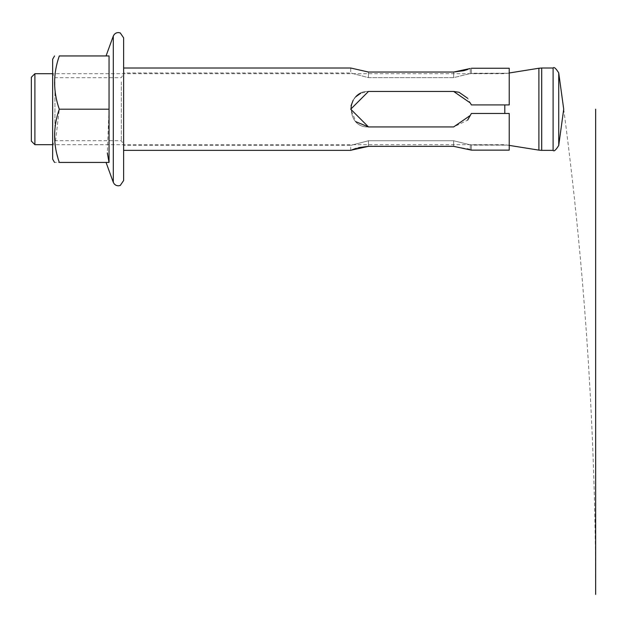 <?xml version="1.0" encoding="UTF-8"?>
<svg xmlns="http://www.w3.org/2000/svg" width="627" height="627" viewBox="0 0 627 627"><rect width="100%" height="100%" fill="white"/><g stroke="black" fill="none" stroke-linecap="round" stroke-linejoin="round"><path stroke-width="0.47" stroke-dasharray="3.13 2.35" d="M34.9 144.68L34.9 73.704M504.798 104.913L504.798 113.471M31.35 77.246L31.35 141.13M471.394 145.135L471.394 150.135L471.394 145.135L470.234 144.837L509.234 145.135L471.394 145.135M471.394 73.249L471.394 68.249L471.394 73.249L470.234 73.547L509.234 73.249L471.394 73.249M470.258 115.454L453.65 126.936L470.258 115.454L471.394 113.471L470.258 115.454L471.394 113.471L509.234 113.471L509.234 145.135L509.234 113.471L471.394 113.471L509.234 113.471L509.234 150.135L471.394 150.135M471.394 68.249L509.234 68.249L509.234 104.913L471.394 104.913L509.234 104.913L509.234 73.249L509.234 104.913L471.394 104.913L467.648 98.282M453.65 91.448L470.258 102.93L453.65 91.448L368.472 91.448C345.602 90.312 345.555 128.041 368.472 126.936L453.65 126.936L368.472 126.936C345.602 128.088 345.563 90.327 368.472 91.448L453.65 91.448L368.472 91.448L360.807 93.188M470.234 144.837L453.65 140.746L368.472 140.746L350.728 145.393L368.472 140.746L453.65 140.746L470.234 144.837L470.234 149.877L470.234 144.837M368.472 126.936L453.65 126.936L467.64 120.11M351.081 105.681L350.728 109.192L355.948 121.763M123.59 109.192L123.59 150.362L123.59 109.192M355.917 96.66L353.205 100.155M470.234 68.508L470.234 73.547L453.65 77.638L368.472 77.638L350.728 72.991L368.472 77.638L453.65 77.638L470.234 73.547L470.234 68.508L467.671 69.487M453.65 72.042L453.65 77.638L453.65 72.042L368.472 72.042L350.728 68.022L350.728 72.991L123.59 72.991M368.472 146.342L368.472 140.746L368.472 146.342L453.65 146.342L467.562 148.858M351.081 150.214L352.123 149.775M355.979 148.387L358.573 147.635M509.234 145.135L509.234 150.135L509.234 145.135M55.827 149.281L59.299 162.424C53.052 162.424 53.052 162.424 59.299 162.424L109.043 162.424M59.299 109.192L109.043 109.192L109.043 55.952L59.299 55.952C53.052 73.759 53.052 91.503 59.299 109.192L55.105 144.68M109.043 109.192L107.335 152.886M52.644 59.244L52.644 159.14M52.644 78.453L52.644 144.68L52.644 78.453M123.629 78.453L123.629 144.68L123.629 78.453M123.59 150.362L123.59 68.022M121.317 81.918L121.317 140.683L121.317 81.918M54.949 81.918L54.949 140.683L54.949 81.918M538.891 68.241L538.891 150.135M541.697 68.022L541.697 150.362M553.108 68.022L553.108 150.362M558.728 72.904L558.728 145.48M453.65 140.746L453.65 146.342L453.65 140.746M368.472 72.042L368.472 77.638L368.472 72.042M113.299 182.347L113.299 36.037M509.234 72.991L504.798 73.704L52.644 73.704L54.949 77.701L121.317 77.701L123.629 73.704M509.234 145.393L504.798 144.68L52.644 144.68L54.949 140.683L121.317 140.683L123.629 144.68M563.712 109.192C584.991 270.253 595.634 432.011 595.65 594.467M350.728 150.362L350.728 145.393L123.59 145.393"/><path stroke-width="0.94" d="M52.644 73.704L34.9 73.704L34.9 144.68L52.644 144.68M504.798 113.471L504.798 104.913M34.9 144.68L31.35 141.13L31.35 77.246L34.9 73.704M467.562 148.858L471.394 150.135L453.65 146.342L368.472 146.342L351.081 150.214M470.234 68.508L453.65 72.042L368.472 72.042L350.728 68.022L123.629 68.022L123.629 37.855L123.629 180.529L123.629 150.362L350.728 150.362M471.394 150.135L509.234 150.135L509.234 113.471L471.394 113.471L470.258 115.454L453.65 126.936L368.472 126.936L350.728 109.192L368.472 91.448L453.65 91.448L470.258 102.93L471.394 104.913L509.234 104.913L509.234 68.249L471.394 68.249M467.64 120.11L470.258 115.454M355.948 121.763L368.472 126.936M360.807 93.188L355.917 96.66M353.205 100.155L351.081 105.681M467.648 98.282L459.042 92.287M458.995 92.271L453.65 91.448M467.671 69.487L463.776 70.686L453.65 72.042M352.123 149.775L355.979 148.387M358.573 147.635L368.472 146.342M59.299 109.192C53.052 126.991 53.052 144.735 59.299 162.424C53.052 162.424 53.052 162.424 59.299 162.424L109.043 162.424L109.043 55.952L59.299 55.952C53.052 55.952 53.052 55.952 59.299 55.952C53.052 55.952 53.052 55.952 59.299 55.952C53.052 73.743 53.052 91.487 59.299 109.192L109.043 109.192M55.105 144.68L55.827 149.281M107.335 152.886L108.918 161.805M54.541 162.424L52.644 159.14L52.644 59.244L54.541 55.952M538.891 109.192L538.891 68.241L541.697 68.022L541.697 150.362L538.891 150.135L538.891 109.192M541.697 150.362L553.108 150.362L553.108 68.022L541.697 68.022M558.728 109.192L558.728 72.904L563.712 109.192L558.728 145.48L558.728 109.192M106.049 55.952L113.299 36.037L113.299 182.347L114.373 184.119L116.105 185.373L118.189 185.851L120.227 185.49L123.629 180.529M509.234 145.393L538.891 150.135M509.234 72.991L538.891 68.241M553.108 68.022C553.97 66.658 555.851 68.288 558.728 72.904M553.108 150.362C553.97 151.718 555.851 150.096 558.728 145.48M595.65 109.192L595.65 594.412M113.299 36.037L114.42 34.211L116.167 32.98L118.119 32.533L120.227 32.894L123.629 37.855M106.049 162.424L113.299 182.347"/></g></svg>
